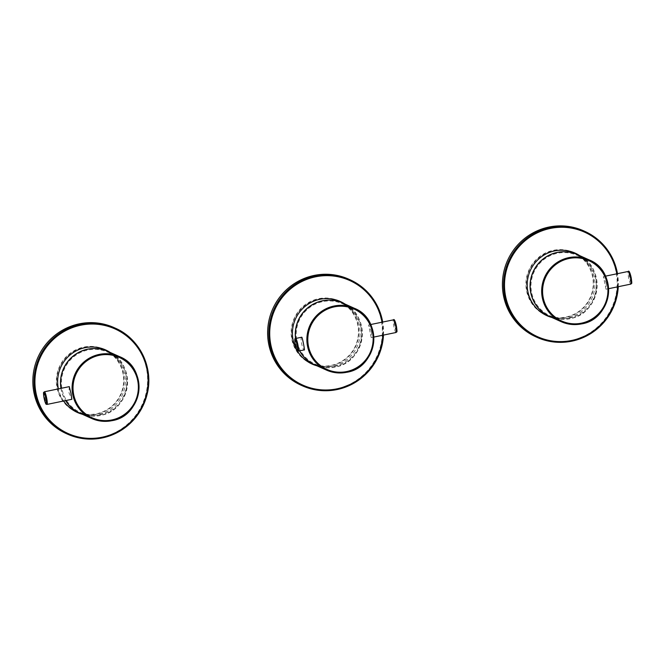 <?xml version="1.0" encoding="UTF-8"?>
<svg xmlns="http://www.w3.org/2000/svg" width="665" height="665" viewBox="0 0 665 665"><rect width="100%" height="100%" fill="white"/><g stroke="black" fill="none" stroke-linecap="round" stroke-linejoin="round"><path stroke-width="0.5" stroke-dasharray="3.33 2.49" d="M66.317 433.605A58.129 57.232 114.3 0 0 101.055 437.42A58.129 57.232 114.3 0 0 147.189 386.88A58.129 57.232 114.3 0 0 114.122 327.637M110.157 352.417A34.314 33.782 -65.7 0 1 124.729 387.496A34.314 33.782 -65.7 0 1 97.905 414.736A34.314 33.782 -65.7 0 1 82.277 414.237M63.649 400.995A34.314 33.782 -65.7 0 1 58.412 388.884M76.758 412.184A34.314 33.782 -65.7 0 1 76.109 411.901A34.314 33.782 -65.7 0 1 56.592 376.93A34.314 33.782 -65.7 0 1 83.823 347.097A34.314 33.782 -65.7 0 1 104.33 349.349A34.314 33.782 -65.7 0 1 104.97 349.64M108.869 351.835A34.314 33.782 -65.7 0 1 123.441 386.914A34.314 33.782 -65.7 0 1 96.616 414.154A34.314 33.782 -65.7 0 1 80.989 413.655M301.104 385.226A58.129 57.232 114.3 0 0 335.842 389.042A58.129 57.232 114.3 0 0 381.976 338.493A58.129 57.232 114.3 0 0 348.909 279.25M344.944 304.038A34.314 33.782 -65.7 0 1 359.516 339.108A34.314 33.782 -65.7 0 1 332.691 366.349A34.314 33.782 -65.7 0 1 317.064 365.85M311.544 363.797A34.314 33.782 -65.7 0 1 310.896 363.514A34.314 33.782 -65.7 0 1 291.378 328.543A34.314 33.782 -65.7 0 1 318.61 298.71A34.314 33.782 -65.7 0 1 339.117 300.962A34.314 33.782 -65.7 0 1 339.757 301.262M343.655 303.456A34.314 33.782 -65.7 0 1 358.227 338.527A34.314 33.782 -65.7 0 1 331.403 365.767A34.314 33.782 -65.7 0 1 315.775 365.268M535.89 336.839A58.129 57.232 114.3 0 0 570.628 340.655A58.129 57.232 114.3 0 0 616.763 290.115A58.129 57.232 114.3 0 0 583.695 230.871M579.73 255.651A34.314 33.782 -65.7 0 1 594.302 290.73A34.314 33.782 -65.7 0 1 567.478 317.961A34.314 33.782 -65.7 0 1 551.85 317.471M546.331 315.41A34.314 33.782 -65.7 0 1 545.682 315.127A34.314 33.782 -65.7 0 1 526.165 280.156A34.314 33.782 -65.7 0 1 553.396 250.323A34.314 33.782 -65.7 0 1 573.903 252.575A34.314 33.782 -65.7 0 1 574.543 252.875M578.442 255.069A34.314 33.782 -65.7 0 1 593.005 290.148A34.314 33.782 -65.7 0 1 566.189 317.38A34.314 33.782 -65.7 0 1 550.562 316.889M61.072 388.335A33.907 33.383 114.3 0 0 65.677 400.579M80.141 413.273A33.907 33.383 114.3 0 0 100.407 415.5A33.907 33.383 114.3 0 0 127.323 386.016A33.907 33.383 114.3 0 0 108.029 351.461M69.276 386.648L68.952 392.633L71.887 399.299M100.257 414.711A33.1 32.585 -65.7 0 1 62.003 388.975A33.1 32.585 -65.7 0 1 87.913 350.023A33.1 32.585 -65.7 0 1 126.175 375.75A33.1 32.585 -65.7 0 1 100.257 414.711M68.803 406.864A33.907 33.383 -65.7 0 1 57.805 372.566A33.907 33.383 -65.7 0 1 83.898 347.487A33.907 33.383 -65.7 0 1 95.718 347.197M104.164 349.715A33.907 33.383 -65.7 0 1 123.449 384.27A33.907 33.383 -65.7 0 1 96.541 413.755A33.907 33.383 -65.7 0 1 76.276 411.527M371.544 331.627L371.22 337.612L368.61 324.961L371.544 331.627M314.927 364.894A33.907 33.383 114.3 0 0 335.193 367.113A33.907 33.383 114.3 0 0 362.109 337.629A33.907 33.383 114.3 0 0 342.816 303.074M295.651 338.468A33.907 33.383 114.3 0 0 299.657 350.837M301.844 337.23C299.79 336.399 302.326 349.732 304.254 349.848L304.337 349.873M335.044 366.324A33.1 32.585 -65.7 0 1 296.79 340.596A33.1 32.585 -65.7 0 1 322.7 301.636A33.1 32.585 -65.7 0 1 360.962 327.371A33.1 32.585 -65.7 0 1 335.044 366.324M303.589 358.485A33.907 33.383 -65.7 0 1 292.592 324.188A33.907 33.383 -65.7 0 1 318.685 299.1A33.907 33.383 -65.7 0 1 330.505 298.818M338.951 301.328A33.907 33.383 -65.7 0 1 358.236 335.892A33.907 33.383 -65.7 0 1 331.328 365.368A33.907 33.383 -65.7 0 1 311.062 363.148M549.714 316.507A33.907 33.383 114.3 0 0 569.98 318.735A33.907 33.383 114.3 0 0 596.887 289.25A33.907 33.383 114.3 0 0 577.602 254.687M606.33 283.24L606.006 289.225L603.396 276.574L606.33 283.24M569.83 317.945A33.1 32.585 -65.7 0 1 531.568 292.209A33.1 32.585 -65.7 0 1 557.486 253.249A33.1 32.585 -65.7 0 1 595.749 278.984A33.1 32.585 -65.7 0 1 569.83 317.945M538.376 310.098A33.907 33.383 -65.7 0 1 527.378 275.8A33.907 33.383 -65.7 0 1 553.471 250.722A33.907 33.383 -65.7 0 1 565.292 250.431M573.737 252.941A33.907 33.383 -65.7 0 1 593.022 287.504A33.907 33.383 -65.7 0 1 566.115 316.989A33.907 33.383 -65.7 0 1 545.849 314.761M382.799 335.226A57.323 56.434 114.3 0 0 382.009 322.201M383.472 335.085A58.129 57.232 114.3 0 0 382.683 322.06M617.586 286.839A57.323 56.434 114.3 0 0 616.796 273.814M618.259 286.706A58.129 57.232 114.3 0 0 617.469 273.672M60.956 388.36A33.907 33.383 114.3 0 0 65.594 400.596M80.083 413.248A33.907 33.383 114.3 0 0 100.282 415.442A33.907 33.383 114.3 0 0 127.19 385.991A33.907 33.383 114.3 0 0 107.963 351.428M44.422 391.768A6.459 0.923 -101.6 0 0 44.688 397.628A6.459 0.923 -101.6 0 0 47.024 404.42M396.074 332.492A6.459 0.923 78.4 0 1 393.738 325.7A6.459 0.923 78.4 0 1 393.464 319.84M396.456 326.407A5.652 0.806 78.4 0 1 396.606 331.527A5.652 0.806 78.4 0 1 394.653 325.592A5.652 0.806 78.4 0 1 394.212 320.854M295.526 338.51A33.907 33.383 114.3 0 0 299.574 350.854M314.869 364.861A33.907 33.383 114.3 0 0 335.069 367.055A33.907 33.383 114.3 0 0 361.976 337.612A33.907 33.383 114.3 0 0 342.749 303.049M295.667 338.468A6.459 0.923 -101.6 0 0 296 344.653A6.459 0.923 -101.6 0 0 298.178 351.103M549.656 316.474A33.907 33.383 114.3 0 0 569.847 318.676A33.907 33.383 114.3 0 0 596.754 289.225A33.907 33.383 114.3 0 0 577.536 254.662M630.861 284.105A6.459 0.923 78.4 0 1 628.525 277.313A6.459 0.923 78.4 0 1 628.25 271.453M631.243 278.028A5.652 0.806 78.4 0 1 631.393 283.14A5.652 0.806 78.4 0 1 629.439 277.214A5.652 0.806 78.4 0 1 628.999 272.467M104.33 349.349L105.619 349.931M76.109 411.901L77.398 412.483M339.117 300.962L340.405 301.544M383.481 335.085L382.691 322.06M310.896 363.514L312.184 364.096M573.903 252.575L575.192 253.157M618.267 286.698L617.477 273.672M545.682 315.127L546.971 315.709M80.016 413.214C86.525 416.091 93.283 416.839 100.29 415.442C131.412 410.87 137.156 362.616 107.905 351.403M373.788 337.08L371.22 337.612M370.696 324.528L368.61 324.961M314.803 364.836C321.303 367.712 328.069 368.452 335.077 367.063C366.199 362.483 371.943 314.229 342.683 303.016M549.589 316.449C556.09 319.325 562.848 320.065 569.863 318.676C600.985 314.096 606.721 265.85 577.469 254.629M605.482 276.15L603.396 276.574M608.575 288.701L606.006 289.225"/><path stroke-width="1" d="M102.227 437.944C125.627 432.075 140.623 417.429 147.198 393.988C153.881 367.845 139.725 338.635 115.278 328.161A58.129 57.232 114.3 0 0 80.548 324.345A58.129 57.232 114.3 0 0 34.414 374.885A58.129 57.232 114.3 0 0 67.481 434.129C78.628 439.058 90.207 440.33 102.227 437.944A58.129 57.232 114.3 0 0 148.353 387.387A58.129 57.232 114.3 0 0 115.278 328.161L114.122 327.637A58.129 57.232 114.3 0 0 79.384 323.822A58.129 57.232 114.3 0 0 33.25 374.362A58.129 57.232 114.3 0 0 66.317 433.605L67.481 434.129A58.129 57.232 114.3 0 0 102.219 437.944M58.412 388.884A34.314 33.782 -65.7 0 1 85.112 347.679A34.314 33.782 -65.7 0 1 105.619 349.931A34.314 33.782 -65.7 0 1 110.157 352.417M82.277 414.237A34.314 33.782 -65.7 0 1 77.398 412.483A34.314 33.782 -65.7 0 1 63.649 400.995M104.97 349.64A34.314 33.782 -65.7 0 1 108.869 351.835M80.989 413.655A34.314 33.782 -65.7 0 1 76.758 412.184M382.683 322.06A58.129 57.232 114.3 0 0 350.064 279.774L348.909 279.25A58.129 57.232 114.3 0 0 314.171 275.435A58.129 57.232 114.3 0 0 268.037 325.983A58.129 57.232 114.3 0 0 301.104 385.226L302.267 385.75A58.129 57.232 114.3 0 0 336.997 389.565M317.064 365.85A34.314 33.782 -65.7 0 1 312.184 364.096A34.314 33.782 -65.7 0 1 292.666 329.125A34.314 33.782 -65.7 0 1 319.898 299.292A34.314 33.782 -65.7 0 1 340.405 301.544A34.314 33.782 -65.7 0 1 344.944 304.038M339.757 301.262A34.314 33.782 -65.7 0 1 343.655 303.456M315.775 365.268A34.314 33.782 -65.7 0 1 311.544 363.797M617.469 273.672A58.129 57.232 114.3 0 0 584.851 231.395L583.695 230.871A58.129 57.232 114.3 0 0 548.957 227.056A58.129 57.232 114.3 0 0 502.823 277.596A58.129 57.232 114.3 0 0 535.89 336.839L537.046 337.363A58.129 57.232 114.3 0 0 571.784 341.178M551.85 317.471A34.314 33.782 -65.7 0 1 546.971 315.709A34.314 33.782 -65.7 0 1 527.453 280.738A34.314 33.782 -65.7 0 1 554.685 250.904A34.314 33.782 -65.7 0 1 575.192 253.157A34.314 33.782 -65.7 0 1 579.73 255.651M574.543 252.875A34.314 33.782 -65.7 0 1 578.442 255.069M550.562 316.889A34.314 33.782 -65.7 0 1 546.331 315.41M111.903 420.671A33.907 33.383 114.3 0 0 138.794 391.178A33.907 33.383 114.3 0 0 119.509 356.631L108.029 351.461A33.907 33.383 114.3 0 0 87.763 349.233A33.907 33.383 114.3 0 0 61.072 388.335M65.677 400.579A33.907 33.383 114.3 0 0 80.141 413.273L91.62 418.451A33.907 33.383 114.3 0 0 111.886 420.679C143.017 416.099 148.761 367.853 119.509 356.631A33.907 33.383 114.3 0 0 99.243 354.412A33.907 33.383 114.3 0 0 72.327 383.896A33.907 33.383 114.3 0 0 91.62 418.451C98.121 421.327 104.887 422.067 111.895 420.679M47.024 404.42L71.887 399.299L71.014 393.564L69.276 386.648L44.422 391.768C43.641 393.057 43.026 390.513 44.031 397.836C45.96 405.692 46.018 404.046 47.024 404.42A6.459 0.923 -101.6 0 0 46.758 398.559A6.459 0.923 -101.6 0 0 44.422 391.768M95.718 347.197A33.907 33.383 -65.7 0 1 104.164 349.715L107.905 351.403A33.907 33.383 114.3 0 0 87.639 349.175A33.907 33.383 114.3 0 0 60.956 388.36M65.594 400.596A33.907 33.383 114.3 0 0 80.016 413.214L76.276 411.527A33.907 33.383 -65.7 0 1 68.803 406.864M299.657 350.837A33.907 33.383 114.3 0 0 314.927 364.894L326.407 370.064C332.907 372.94 339.665 373.688 346.681 372.292C377.803 367.72 383.547 319.466 354.287 308.252A33.907 33.383 114.3 0 0 334.029 306.025A33.907 33.383 114.3 0 0 307.114 335.509A33.907 33.383 114.3 0 0 326.407 370.064A33.907 33.383 114.3 0 0 346.665 372.292A33.907 33.383 114.3 0 0 373.58 342.799A33.907 33.383 114.3 0 0 354.287 308.252L342.816 303.074A33.907 33.383 114.3 0 0 322.55 300.846A33.907 33.383 114.3 0 0 295.651 338.468M304.337 349.873L298.277 351.12A6.459 0.923 -101.6 0 0 297.937 344.935A6.459 0.923 -101.6 0 0 295.767 338.485A6.459 0.923 -101.6 0 0 295.667 338.468C293.174 337.055 296.665 352.442 297.696 351.053L298.277 351.12A6.459 0.923 -101.6 0 1 298.178 351.103M304.254 349.848C305.085 351.519 302.733 338.934 301.844 337.23L301.719 337.222M330.505 298.818A33.907 33.383 -65.7 0 1 338.951 301.328L342.683 303.016A33.907 33.383 114.3 0 0 322.425 300.788A33.907 33.383 114.3 0 0 295.526 338.51M299.574 350.854A33.907 33.383 114.3 0 0 314.803 364.836L311.062 363.148A33.907 33.383 -65.7 0 1 303.589 358.485M557.337 252.467A33.907 33.383 114.3 0 0 530.429 281.943A33.907 33.383 114.3 0 0 549.714 316.507L561.194 321.685A33.907 33.383 114.3 0 0 581.451 323.905A33.907 33.383 114.3 0 0 608.367 294.412A33.907 33.383 114.3 0 0 589.074 259.865A33.907 33.383 114.3 0 0 568.816 257.638A33.907 33.383 114.3 0 0 541.9 287.122A33.907 33.383 114.3 0 0 561.194 321.685C567.694 324.562 574.452 325.301 581.468 323.913C612.59 319.333 618.325 271.079 589.074 259.865L577.602 254.687A33.907 33.383 114.3 0 0 557.337 252.467M565.292 250.431A33.907 33.383 -65.7 0 1 573.737 252.941L577.469 254.629A33.907 33.383 114.3 0 0 557.212 252.409A33.907 33.383 114.3 0 0 530.296 281.885A33.907 33.383 114.3 0 0 549.589 316.449A33.907 33.383 114.3 0 0 549.656 316.474L545.849 314.761A33.907 33.383 -65.7 0 1 538.376 310.098M80.822 325.193A57.323 56.434 114.3 0 0 35.943 392.658A57.323 56.434 114.3 0 0 102.194 437.213A57.323 56.434 114.3 0 0 147.073 369.748A57.323 56.434 114.3 0 0 80.822 325.193M382.691 322.06L378.668 308.726L371.585 296.798L361.868 286.956L350.064 279.774A58.129 57.232 114.3 0 0 315.326 275.958A58.129 57.232 114.3 0 0 269.2 326.507A58.129 57.232 114.3 0 0 302.267 385.75C313.415 390.671 324.994 391.951 337.014 389.565A58.129 57.232 114.3 0 0 383.472 335.085M382.009 322.201A57.323 56.434 114.3 0 0 315.609 276.806A57.323 56.434 114.3 0 0 270.73 344.271A57.323 56.434 114.3 0 0 336.98 388.834A57.323 56.434 114.3 0 0 382.799 335.226M617.477 273.672L613.454 260.348L606.372 248.411L596.655 238.569L584.851 231.395A58.129 57.232 114.3 0 0 550.113 227.571A58.129 57.232 114.3 0 0 503.979 278.12A58.129 57.232 114.3 0 0 537.046 337.363C548.201 342.292 559.78 343.564 571.8 341.178A58.129 57.232 114.3 0 0 618.259 286.706M616.796 273.814A57.323 56.434 114.3 0 0 550.396 228.419A57.323 56.434 114.3 0 0 505.516 295.883A57.323 56.434 114.3 0 0 571.767 340.447A57.323 56.434 114.3 0 0 617.586 286.839M111.861 419.947A33.1 32.585 114.3 0 0 137.78 380.987A33.1 32.585 114.3 0 0 99.517 355.26A33.1 32.585 114.3 0 0 73.607 394.212A33.1 32.585 114.3 0 0 111.861 419.947M45.843 398.668A5.652 0.806 -101.6 0 0 43.89 392.732A5.652 0.806 -101.6 0 0 44.04 397.853A5.652 0.806 -101.6 0 0 45.993 403.78A5.652 0.806 -101.6 0 0 45.843 398.668M396.074 332.492C396.855 331.178 397.471 333.772 396.465 326.415C395.185 320.863 394.187 318.668 393.464 319.84A6.459 0.923 78.4 0 1 395.8 326.631A6.459 0.923 78.4 0 1 396.074 332.492L373.788 337.08M394.212 320.854A5.652 0.806 78.4 0 1 396.456 326.407M346.648 371.56A33.1 32.585 114.3 0 0 372.566 332.608A33.1 32.585 114.3 0 0 334.304 306.873A33.1 32.585 114.3 0 0 308.385 345.833A33.1 32.585 114.3 0 0 346.648 371.56M295.135 339.433A5.652 0.806 -101.6 0 0 295.285 344.545A5.652 0.806 -101.6 0 0 297.238 350.48A5.652 0.806 -101.6 0 0 297.089 345.359A5.652 0.806 -101.6 0 0 295.135 339.433M581.434 323.173A33.1 32.585 114.3 0 0 607.353 284.221A33.1 32.585 114.3 0 0 569.09 258.486A33.1 32.585 114.3 0 0 543.172 297.446A33.1 32.585 114.3 0 0 581.434 323.173M605.482 276.15L628.25 271.453A6.459 0.923 78.4 0 1 630.586 278.244A6.459 0.923 78.4 0 1 630.861 284.105L608.575 288.701M628.999 272.467A5.652 0.806 78.4 0 1 631.243 278.028M337.014 389.565L354.802 382.666L369.457 370.314L379.382 353.855L383.481 335.085M571.8 341.178L589.589 334.287L604.244 321.926L614.169 305.468L618.267 286.698M393.464 319.84L370.696 324.528M301.744 337.213L295.667 338.468M628.25 271.453C628.965 270.281 629.971 272.475 631.251 278.037C632.257 285.385 631.642 282.8 630.861 284.105"/></g></svg>
